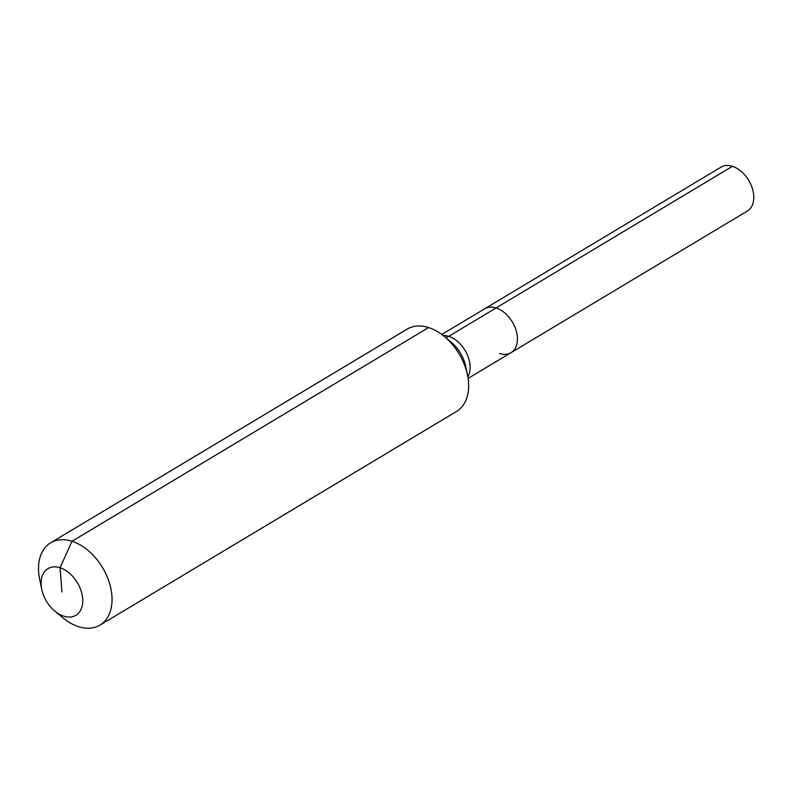 <?xml version="1.0" encoding="UTF-8"?>
<svg xmlns="http://www.w3.org/2000/svg" width="793" height="793" viewBox="0 0 793 793"><rect width="100%" height="100%" fill="white"/><g stroke="black" fill="none" stroke-linecap="round" stroke-linejoin="round"><path stroke-width="1.19" d="M441.78 334.487L721.015 167.145A25.594 16.96 59.1 0 1 732.425 166.322A25.594 16.96 59.1 0 1 752.141 187.802A25.594 16.96 59.1 0 1 747.333 211.057L510.97 352.697A25.594 16.96 59.1 0 1 499.57 353.529M445.577 337.521A15.999 9.566 107.7 0 0 448.759 336.321L496.061 307.962A25.594 16.96 59.1 0 0 484.662 308.794A25.594 16.96 59.1 0 1 496.061 307.962A25.594 16.96 59.1 0 1 515.787 329.442A25.594 16.96 59.1 0 1 510.97 352.697A25.594 16.96 59.1 0 0 515.787 329.442A25.594 16.96 59.1 0 0 496.061 307.962L732.425 166.322M61.923 591.975L60.06 567.768A27.19 18.021 59.1 0 1 82.68 598.616A27.19 18.021 59.1 0 1 63.787 616.181A27.19 18.021 59.1 0 1 54.757 611.046A27.19 18.021 59.1 0 1 41.732 589.298A27.19 18.021 59.1 0 1 60.06 567.768L71.994 541.262A47.986 31.799 59.1 0 1 108.968 581.527A47.986 31.799 59.1 0 1 99.948 625.132A47.986 31.799 59.1 0 1 78.566 626.678A47.986 31.799 59.1 0 1 62.647 617.618L54.757 611.046M41.732 589.298L39.65 579.247A47.986 31.799 59.1 0 1 50.613 542.808L407.196 329.105A47.986 31.799 59.1 0 1 428.577 327.559A47.986 31.799 59.1 0 1 444.496 336.619A47.986 31.799 59.1 0 1 467.493 374.99A47.986 31.799 59.1 0 1 456.54 411.428L99.948 625.132M50.613 542.808A47.986 31.799 59.1 0 1 71.994 541.262L428.577 327.559M443.099 335.489A25.594 16.96 59.1 0 1 448.759 336.321A25.594 16.96 59.1 0 1 470.051 365.345A25.594 16.96 59.1 0 1 467.84 376.764M444.496 336.619L451.217 342.219A30.283 20.063 59.1 0 1 465.729 366.435L467.493 374.99M468.098 378.39L510.97 352.697"/></g></svg>

